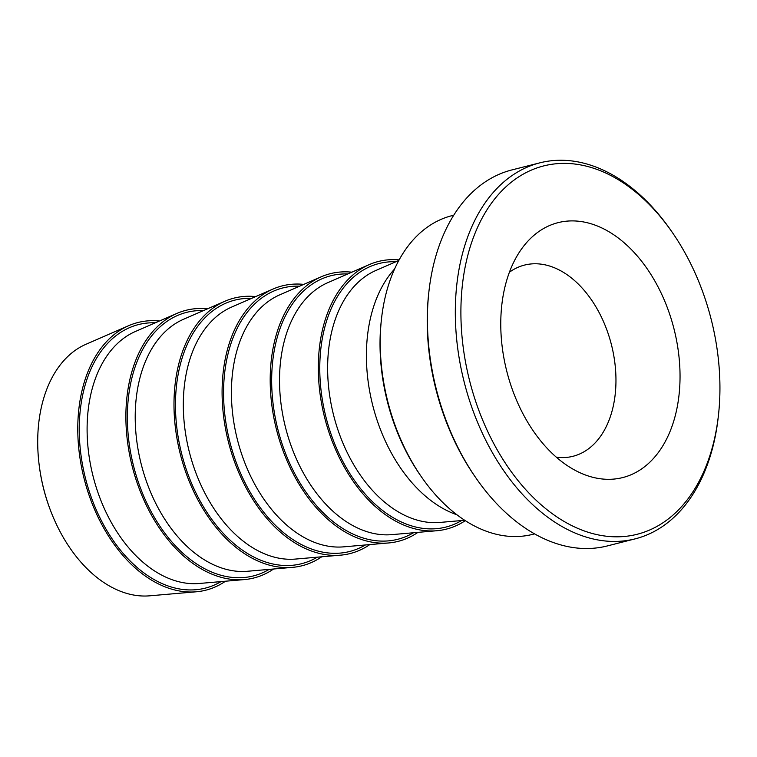 <?xml version="1.0" encoding="UTF-8"?>
<svg xmlns="http://www.w3.org/2000/svg" width="757" height="757" viewBox="0 0 757 757"><rect width="100%" height="100%" fill="white"/><g stroke="black" fill="none" stroke-linecap="round" stroke-linejoin="round"><path stroke-width="1.14" d="M196.3 591.785L149.716 595.816A130.478 85.579 -104.2 0 1 51.221 512.3A130.478 85.579 -104.2 0 1 39.137 464.703A130.478 85.579 -104.2 0 1 41.531 406.528A130.478 85.579 -104.2 0 1 85.882 344.321L128.756 325.652A138.077 90.566 75.8 0 0 81.813 391.483A138.077 90.566 75.8 0 0 104.286 529.011A138.077 90.566 75.8 0 0 196.3 591.785A138.077 90.566 75.8 0 0 225.501 581.215M39.137 464.703L39.241 465.536A126.059 82.683 75.8 0 0 50.918 511.514L51.221 512.3M159.462 321.015A138.077 90.566 75.8 0 0 128.756 325.652M556.357 457.2A98.628 64.686 75.8 0 0 573.011 456.282A98.628 64.686 75.8 0 0 611.448 344.776A98.628 64.686 75.8 0 0 524.487 265.092A98.628 64.686 75.8 0 0 509.404 272.236M534.593 533.865L532.71 534.347A164.373 107.816 -104.2 0 1 421.488 476.929A164.373 107.816 -104.2 0 1 381.452 319.217A164.373 107.816 -104.2 0 1 385.039 297.813A164.373 107.816 -104.2 0 1 451.834 215.698L453.717 215.225M381.452 319.217L381.225 321.29A160.427 105.223 75.8 0 0 420.296 475.216L421.488 476.929M635.237 538.842L607.341 545.929A193.962 127.223 -104.2 0 1 476.087 478.178A193.962 127.223 -104.2 0 1 428.859 292.079A193.962 127.223 -104.2 0 1 433.08 266.814A193.962 127.223 -104.2 0 1 511.902 169.928L539.807 162.85A193.962 127.223 75.8 0 0 460.985 259.736A193.962 127.223 75.8 0 0 497.595 461.373A193.962 127.223 75.8 0 0 635.237 538.842A193.962 127.223 75.8 0 0 714.059 441.956A193.962 127.223 75.8 0 0 718.289 416.7L718.516 414.628A190.016 124.631 -104.2 0 1 714.371 439.372A190.016 124.631 -104.2 0 1 537.11 501.162A190.016 124.631 -104.2 0 1 480.25 221.735A190.016 124.631 -104.2 0 1 672.235 232.314A190.016 124.631 -104.2 0 1 718.516 414.628M428.859 292.079L428.632 294.151A190.016 124.631 75.8 0 0 474.904 476.465L476.087 478.178M672.235 232.314L671.052 230.601A193.962 127.223 75.8 0 0 539.807 162.85M504.616 288.341A131.5 86.251 75.8 0 0 576.456 471.015A131.5 86.251 75.8 0 0 675.225 415.858A131.5 86.251 75.8 0 0 633.6 251.882A131.5 86.251 75.8 0 0 520.485 250.501A131.5 86.251 75.8 0 0 504.616 288.341M394.577 269.009A138.077 90.566 75.8 0 0 370.447 318.224A138.077 90.566 75.8 0 0 456.963 514.798M207.569 308.809A138.077 90.566 75.8 0 0 176.854 313.445A138.077 90.566 75.8 0 0 129.92 379.276A138.077 90.566 75.8 0 0 152.394 516.794A138.077 90.566 75.8 0 0 244.407 579.578A138.077 90.566 75.8 0 0 273.608 568.999M255.667 296.602A138.077 90.566 75.8 0 0 224.961 301.229A138.077 90.566 75.8 0 0 178.027 367.06A138.077 90.566 75.8 0 0 200.501 504.588A138.077 90.566 75.8 0 0 292.514 567.362A138.077 90.566 75.8 0 0 321.716 556.792M303.775 284.386A138.077 90.566 75.8 0 0 273.069 289.023A138.077 90.566 75.8 0 0 226.125 354.853A138.077 90.566 75.8 0 0 248.599 492.372A138.077 90.566 75.8 0 0 340.622 555.155A138.077 90.566 75.8 0 0 369.813 544.586M351.882 272.179A138.077 90.566 75.8 0 0 321.176 276.816A138.077 90.566 75.8 0 0 274.233 342.637A138.077 90.566 75.8 0 0 296.706 480.165A138.077 90.566 75.8 0 0 388.72 542.949A138.077 90.566 75.8 0 0 417.921 532.37M399.119 259.888A138.077 90.566 75.8 0 0 369.274 264.6A138.077 90.566 75.8 0 0 322.34 330.43A138.077 90.566 75.8 0 0 344.813 467.958A138.077 90.566 75.8 0 0 436.827 530.733A138.077 90.566 75.8 0 0 465.309 520.646M244.407 579.578L199.318 583.477A130.724 85.74 -104.2 0 1 112.197 524.043A130.724 85.74 -104.2 0 1 90.925 393.839A130.724 85.74 -104.2 0 1 135.371 331.509L176.854 313.445M155.365 322.804A135.948 89.165 75.8 0 0 85.465 478.282A135.948 89.165 75.8 0 0 221.053 581.594M292.514 567.362L247.425 571.27A130.724 85.74 -104.2 0 1 160.304 511.836A130.724 85.74 -104.2 0 1 139.033 381.632A130.724 85.74 -104.2 0 1 183.468 319.303L224.961 301.229M203.472 310.588A135.948 89.165 75.8 0 0 133.573 466.066A135.948 89.165 75.8 0 0 269.161 569.387M340.622 555.155L295.533 559.063A130.724 85.74 -104.2 0 1 208.412 499.62A130.724 85.74 -104.2 0 1 187.14 369.416A130.724 85.74 -104.2 0 1 231.576 307.096L273.069 289.023M251.579 298.381A135.948 89.165 75.8 0 0 181.68 453.859A135.948 89.165 75.8 0 0 317.268 557.18M388.72 542.949L343.631 546.847A130.724 85.74 -104.2 0 1 256.519 487.413A130.724 85.74 -104.2 0 1 235.238 357.209A130.724 85.74 -104.2 0 1 279.683 294.88L321.176 276.816M299.677 286.174A135.948 89.165 75.8 0 0 229.778 441.643A135.948 89.165 75.8 0 0 365.366 544.964M436.827 530.733L391.738 534.641A130.724 85.74 -104.2 0 1 304.626 475.207A130.724 85.74 -104.2 0 1 283.345 344.993A130.724 85.74 -104.2 0 1 327.79 282.673L369.274 264.6M347.785 273.958A135.948 89.165 75.8 0 0 277.885 429.437A135.948 89.165 75.8 0 0 413.473 532.758M464.732 520.277L439.845 522.434A130.724 85.74 -104.2 0 1 352.724 462.991A130.724 85.74 -104.2 0 1 331.452 332.787A130.724 85.74 -104.2 0 1 375.888 270.467L398.797 260.493M395.892 261.752A135.948 89.165 75.8 0 0 325.993 417.23A135.948 89.165 75.8 0 0 461.581 520.551"/></g></svg>
